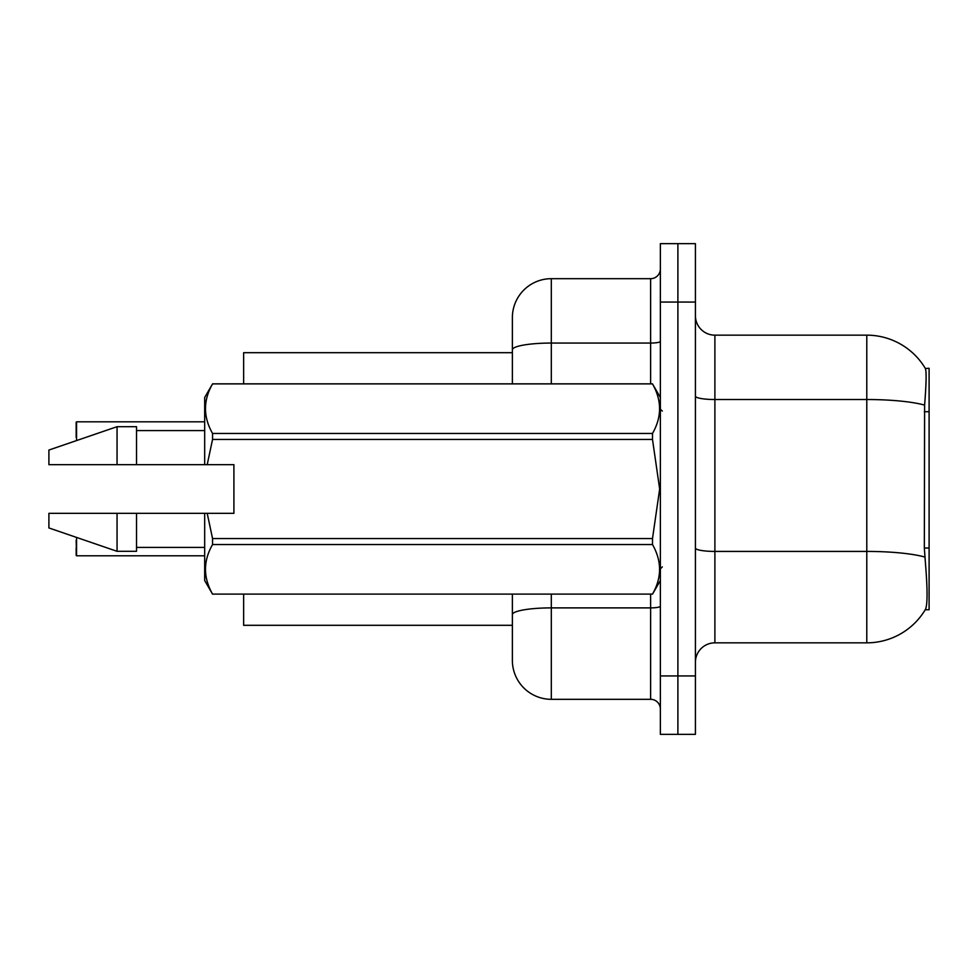 <?xml version="1.0" encoding="UTF-8"?>
<svg xmlns="http://www.w3.org/2000/svg" width="978" height="978" viewBox="0 0 978 978"><rect width="100%" height="100%" fill="white"/><g stroke="black" fill="none" stroke-linecap="round" stroke-linejoin="round"><path stroke-width="1.47" d="M925.237 609.734L925.579 609.16A68.154 68.154 0 0 1 866.789 642.839A68.154 68.154 0 0 0 925.237 609.734L929.1 609.734L929.1 368.266L925.384 368.51A68.154 68.154 0 0 0 866.789 335.161A68.154 68.154 0 0 1 925.237 368.266A68.154 68.154 0 0 0 866.789 335.161L714.894 335.161A19.474 19.474 0 0 1 695.419 315.686A19.474 19.474 0 0 0 714.894 335.161L714.894 642.839A19.474 19.474 0 0 0 695.419 662.314M243.632 625.309L512.374 625.309L243.632 625.309L243.632 594.159M512.374 349.818L512.374 317.63A38.949 38.949 0 0 1 551.311 278.681L551.311 343.058A38.949 6.76 180 0 0 512.374 349.818L512.374 383.841L512.374 339.06L512.374 352.691L243.632 352.691L243.632 383.841M925.579 609.16C927.547 604.074 927.547 589.343 925.579 564.942L924.332 548.022L924.613 405.1C926.288 383.914 926.557 371.726 925.384 368.51A68.154 68.154 0 0 0 866.789 335.161L866.789 399.525L714.894 399.525A19.474 3.386 0 0 1 695.419 396.151M677.888 675.945L677.888 734.368L695.419 734.368L695.419 675.945L677.888 675.945L677.888 734.368L660.37 734.368L660.37 675.945L677.888 675.945L677.888 302.055L677.888 675.945M660.37 675.945L660.37 243.632L677.888 243.632L677.888 302.055L677.888 243.632L695.419 243.632L695.419 675.945M924.821 557.044A68.154 11.834 180 0 0 866.789 551.421L866.789 642.839L714.894 642.839M551.311 594.159L551.311 699.319A38.949 38.949 0 0 1 512.374 660.37L512.374 594.159M551.311 699.319L650.627 699.319L650.627 594.159M551.311 278.681L650.627 278.681A9.731 9.731 0 0 0 660.37 268.95M660.37 709.05A9.731 9.731 0 0 0 650.627 699.319M76.162 429.611L76.553 421.824L204.683 421.824L76.553 421.824L76.553 440.577M207.202 464.66L233.901 464.66L233.901 513.34L207.202 513.34L212.556 538.56L652.497 538.56L659.661 489L652.497 439.44L212.556 439.44L207.202 464.66L204.683 464.66L204.683 397.471L212.556 383.902C203.131 400.357 203.131 416.872 212.556 433.462L652.497 433.462C661.923 417.007 661.923 400.491 652.497 383.902L212.556 383.902M652.497 538.56L652.497 544.538L212.556 544.538C203.131 560.993 203.131 577.509 212.556 594.098L652.497 594.098C661.923 577.643 661.923 561.127 652.497 544.538M207.202 513.34L204.683 513.34L204.683 580.529L212.556 594.159M212.556 538.56L212.556 544.538M204.683 513.34L136.529 513.34L136.529 551.311L117.054 551.311L117.054 513.34L48.9 513.34L48.9 527.949L117.054 551.311M136.529 513.34L117.054 513.34M48.9 513.34L74.658 513.34M660.37 397.471L652.497 383.902M652.497 433.462L652.497 439.44M212.556 594.098L652.497 594.098M212.556 433.462L212.556 439.44M117.054 426.689L117.054 464.66L48.9 464.66L48.9 450.051L117.054 426.689L136.529 426.689L136.529 464.66L204.683 464.66M117.054 464.66L136.529 464.66M76.553 537.423L76.553 555.785L76.162 540.211M76.553 555.785L204.683 555.785M76.162 555.394L76.162 547.998M76.162 437.398L76.162 422.215M929.1 411.714L924.332 411.714M929.1 548.022L924.332 548.022M924.613 405.1A68.154 11.834 180 0 0 866.789 399.525L866.789 551.421L714.894 551.421A19.474 3.386 -0 0 1 695.419 548.035M695.419 302.055L660.37 302.055M660.37 606.201A9.731 1.687 0 0 1 650.627 607.888L551.311 607.888A38.949 6.76 180 0 0 512.374 614.661M551.311 383.841L551.311 343.058L650.627 343.058L650.627 278.681M650.627 383.841L650.627 343.058A9.731 1.687 0 0 0 660.37 341.359M662.314 411.102L660.37 409.159M660.37 580.529L652.497 594.159M136.529 547.423L204.683 547.423M212.556 383.841L652.497 383.841M136.529 430.577L204.683 430.577M662.314 566.898L660.37 568.841"/></g></svg>
